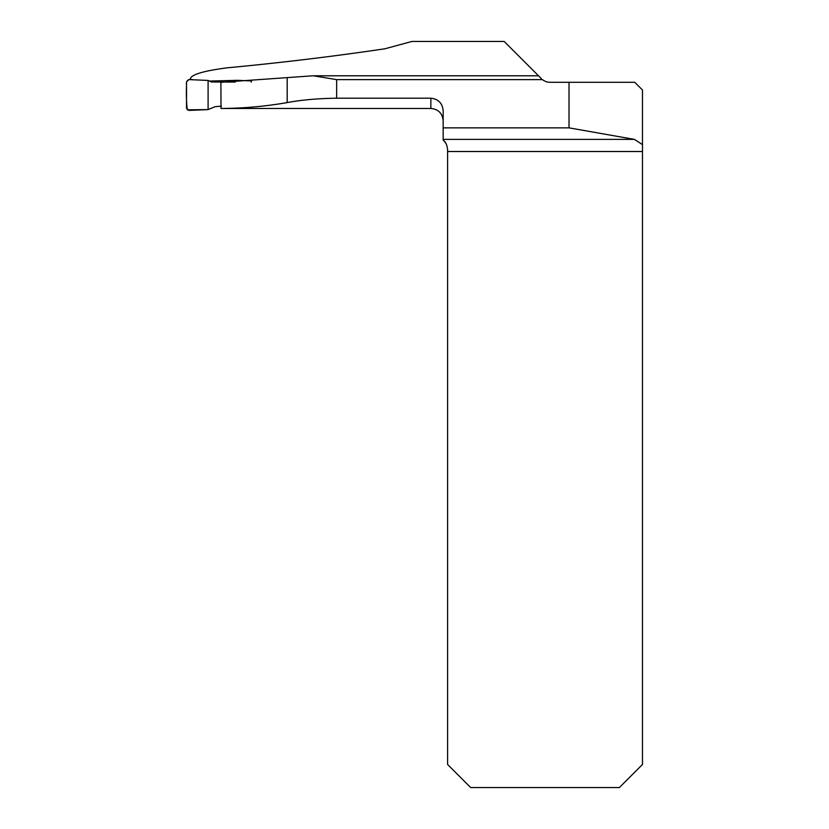 <?xml version="1.0" encoding="UTF-8"?>
<svg xmlns="http://www.w3.org/2000/svg" width="829" height="829" viewBox="0 0 829 829"><rect width="100%" height="100%" fill="white"/><g stroke="black" fill="none" stroke-linecap="round" stroke-linejoin="round"><path stroke-width="1.24" d="M190.401 79.657L190.401 78.548C191.841 74.403 204.11 70.828 227.187 67.823C281.145 62.745 333.735 56.393 384.957 48.776L411.909 41.45L504.177 41.45L538.518 75.791L314.523 75.791M541.43 78.703L538.518 75.791M224.493 108.475L430.862 108.475L430.862 98.205C438.437 99.065 442.541 103.314 443.173 110.962L443.173 140.184C445.619 141.842 447.09 144.992 447.598 149.645L447.598 764.462L470.685 787.55L619.387 787.55L642.475 764.462L642.475 90.009L634.776 82.309L550.135 82.309A12.311 12.311 0 0 1 542.477 79.636L336.657 79.636L313.258 75.771L220.897 82.309L221.001 108.475C243.301 108.361 265.363 106.402 287.186 102.589L287.186 78.102M209.457 81.066L237.612 80.33L251.529 80.931L251.197 82.092M430.862 98.205L336.657 98.205C317.973 98.454 301.487 99.926 287.186 102.589M222.587 108.475L221.001 108.475M443.173 127.853L569.026 127.853L569.026 82.309M642.475 144.609L634.413 139.386L569.026 127.853M446.095 143.738L444.23 141.179M221.395 106.143L215.125 106.682L208.1 109.594L208.1 80.434L193.116 79.781C188.079 78.641 185.883 80.537 186.525 85.48C186.173 93.76 186.411 101.874 187.24 109.822L208.1 109.594L208.1 80.434L211.436 81.988L235.249 82.081M208.1 109.594L188.929 110.423L186.525 108.174L186.525 81.853L188.939 79.594L208.1 80.434M336.657 79.636L336.657 98.205M443.173 139.386L634.413 139.386M642.475 151.51L447.598 151.51M430.862 108.475C438.344 109.2 442.448 113.304 443.173 120.785"/></g></svg>
